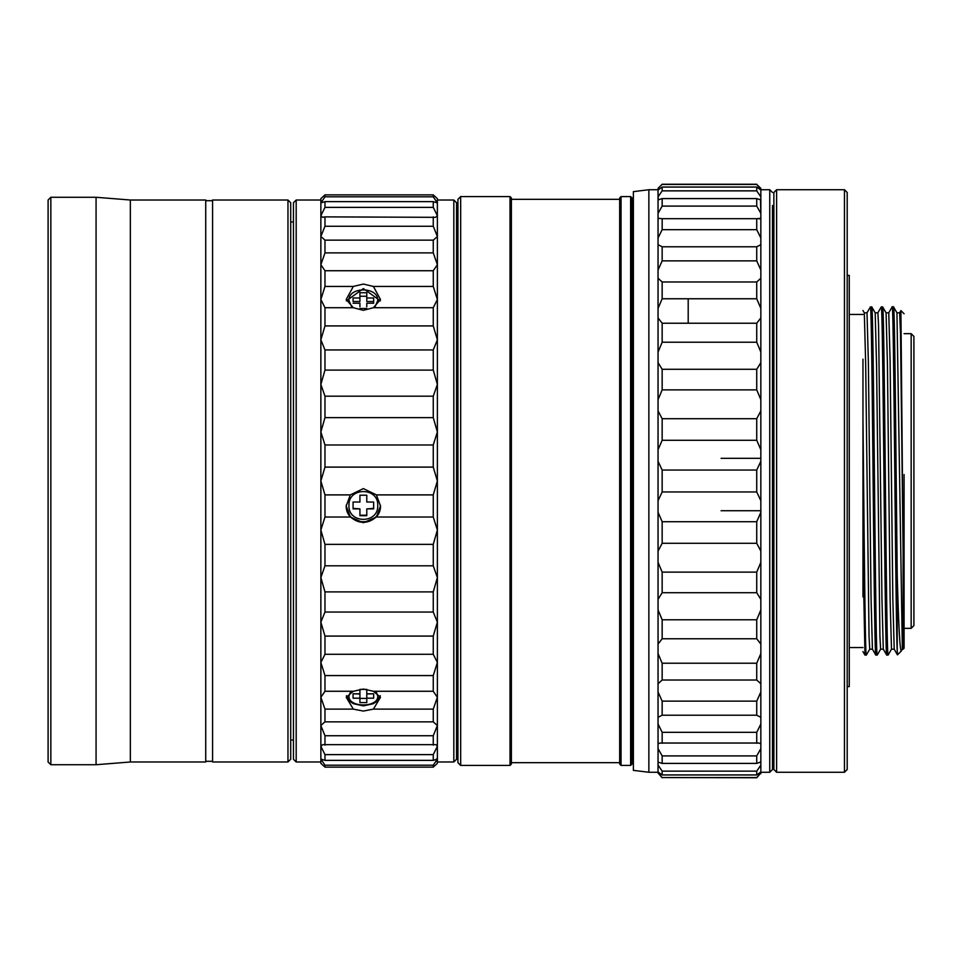 <?xml version="1.0" encoding="UTF-8"?>
<svg xmlns="http://www.w3.org/2000/svg" width="962" height="962" viewBox="0 0 962 962"><rect width="100%" height="100%" fill="white"/><g stroke="black" fill="none" stroke-linecap="round" stroke-linejoin="round"><path stroke-width="1.44" d="M346.224 505.591A17.136 17.063 180 0 0 363.359 522.294A17.136 17.063 180 0 0 380.483 505.591M348.965 505.459C348.064 523.905 378.547 523.989 377.741 505.543L377.741 505.459C378.643 487.012 348.16 486.928 348.965 505.387L348.965 505.459M772.498 755.134L773.869 755.134L773.869 206.866L772.498 206.866L772.498 205.495L772.498 769.528L769.756 772.27L769.756 189.73L760.846 189.73L760.846 772.27L769.756 772.27M776.611 772.27L773.869 769.528L773.869 192.472L776.611 189.73L844.456 189.73L844.456 772.27L776.611 772.27L776.611 189.73M844.456 189.73L847.197 192.472L847.197 769.528L844.456 772.27M847.197 686.603L849.254 686.603L849.254 275.397L847.197 275.397M849.254 647.534L862.962 647.534M849.254 314.466L862.962 314.466M862.962 418.374L862.962 551.587L864.958 655.074L866.365 655.026M862.962 359.175L862.962 418.386C864.08 526.358 865.199 659.812 866.317 655.074L869.756 649.146M872.45 649.17L869.732 649.17L869.035 636.05L865.668 363.227L864.309 312.842L867.002 312.818L870.406 306.926C871.307 304.533 872.221 387.987 873.123 481C874.025 574.025 874.939 657.455 875.841 655.074L877.2 655.074C876.298 657.455 875.384 574.013 874.482 481C873.58 387.987 872.666 304.533 871.764 306.926L875.192 312.842L877.885 312.83L878.559 325.505L881.938 598.232L883.284 649.158L886.723 655.074L888.106 655.05L891.509 649.158M870.406 306.926L871.764 306.926M877.849 312.842L881.288 306.926C882.19 304.533 883.092 387.975 884.006 481C884.908 574.013 885.822 657.467 886.723 655.074M881.288 306.926L882.647 306.926C883.549 304.533 884.451 387.987 885.365 481C886.267 574.013 887.18 657.467 888.082 655.074M882.647 306.926L886.074 312.842L887.421 363.648L890.127 600.42L891.485 649.182L894.203 649.182L892.82 598.292L890.115 361.52L888.768 312.818L886.038 312.818M877.236 655.05L880.639 649.146M893.518 306.926C894.756 300.613 895.995 467.364 897.233 575.228L897.233 651.13C895.538 619.348 893.854 295.779 892.159 306.926L893.554 306.95L896.957 312.842L902.356 649.182L903.126 649.182L903.126 552.428L900.516 333.573L899.638 312.818L896.921 312.818M904.088 474.543L904.088 648.22L903.126 649.182M904.088 313.78L900.913 310.606L903.126 552.428M904.088 648.22L904.088 487.457M897.233 575.228C898.58 625.312 899.939 650.565 901.322 650.985L902.392 649.158M901.322 650.985L897.474 654.845L897.233 651.13M900.901 310.618L899.614 312.842M904.088 628.342L911.158 628.342L911.158 333.658L904.088 333.658M911.158 333.658L913.9 336.399L913.9 625.601L911.158 628.342M760.846 458.321L721.103 458.321M760.846 510.738L721.103 510.738M772.498 206.866L772.498 769.528M772.498 192.472L769.756 189.73M633.381 770.358L633.381 191.642L648.869 189.73L648.869 772.27L633.381 770.358M658.044 196.585L658.044 772.979L662.157 777.549L756.733 777.549L760.846 772.979L756.733 777.753L662.157 777.549M658.044 189.73L648.869 189.73M658.044 772.27L648.869 772.27M658.044 188.36L662.157 184.247L658.044 188.36M760.521 762.072L756.733 763.407L662.157 763.407L658.044 762.096L658.044 765.115L662.157 771.139L756.733 771.139L760.846 765.115L760.846 743.71L758.741 743.037L660.16 743.037L658.044 743.71L658.044 748.628L662.157 755.916L756.733 755.916L760.846 748.628M760.846 765.115L760.846 771.957L756.733 774.951L662.157 774.951L658.044 771.957L658.044 765.115M290.704 740.055L293.446 740.055L293.446 744.167L293.446 217.833M457.936 755.134L456.565 755.134L456.565 206.866L457.936 206.866M293.446 759.246L293.446 202.754L296.188 200.012L296.188 761.988L293.446 759.246M376.395 494.889L363.359 488.6L350.312 494.889L346.224 505.964L350.312 517.015L363.359 522.739L376.395 517.015L380.483 505.964L376.395 494.889L433.261 494.889L437.373 481L433.261 467.111L433.261 444.985L437.373 431.974L433.261 417.64L324.976 417.64L324.976 396.188L433.261 396.188L437.373 384.427L433.261 370.093L324.976 370.093L320.863 384.427L324.976 396.188M353.319 307.708L346.224 299.507L353.319 286.435L324.976 286.435L320.863 299.495L324.976 307.708L353.319 307.708L363.359 310.317L373.4 307.708L433.261 307.708L437.373 299.507L433.261 286.435L433.261 270.731L437.373 264.706L433.261 252.886L324.976 252.886L324.976 240.139L433.369 240.139L437.373 236.472L433.261 226.262L324.976 226.262L324.976 216.871L435.558 217.328L437.373 215.668L433.261 207.371L324.976 207.371L324.976 201.623L433.261 201.623L437.373 202.934L433.261 196.801L324.976 196.801L324.976 194.865L433.261 194.865L437.373 198.641L437.373 339.827L433.261 325.914L433.261 307.708M433.261 286.435L373.4 286.435L363.359 284.067L353.319 286.435M453.823 200.012L456.565 202.754L456.565 759.246L453.823 761.988L453.823 200.012L437.373 200.012L437.373 761.988L453.823 761.988M324.976 252.886L320.863 264.694L320.863 384.319M324.976 417.64L320.863 431.962L320.863 622.077M436.892 758.657L437.373 763.359L433.261 767.135L324.976 767.135L324.976 765.199L433.261 765.199L437.373 759.066L433.261 760.377L324.976 760.377L324.976 754.629L433.261 754.629L437.373 746.332L437.373 662.493L433.261 654.292L324.976 654.292L320.863 662.493L320.863 746.296M320.863 200.012L296.188 200.012M320.863 761.988L296.188 761.988M324.976 226.262L320.863 236.472L324.976 240.139M324.976 207.371L320.863 215.668L322.667 217.328L324.976 216.871M324.976 196.801L320.863 202.934L324.976 201.623M433.261 325.914L324.976 325.914L320.863 339.814L320.863 198.641L324.976 194.865M353.319 709.114L346.224 697.294L353.319 691.269L324.976 691.269L320.863 697.294L324.976 709.114L353.319 709.114L363.359 711.074L373.4 709.114L380.483 697.294L373.4 691.269L363.359 689.045L353.319 691.269M290.704 221.945L293.446 221.945M287.963 200.012L290.704 202.754L290.704 759.246L287.963 761.988L212.578 761.988L212.578 200.012L287.963 200.012L287.963 761.988M212.578 200.697L205.724 200.697M212.578 761.303L205.724 761.303M130.339 200.012L130.339 761.988L205.724 761.988L205.724 200.012L130.339 200.012L96.068 197.27L50.842 197.27L50.842 764.73L96.068 764.73L96.068 197.27M130.339 761.988L96.068 764.73M50.842 764.73L48.1 761.988L48.1 200.012L50.842 197.27M619.672 199.326L619.672 762.674L511.387 762.674L511.387 199.326L619.672 199.326M621.043 765.415L619.672 764.044L619.672 197.956L621.043 196.585L630.639 196.585L630.639 765.415L621.043 765.415L621.043 196.585M510.016 765.415L510.016 196.585L511.387 197.956L511.387 764.044L510.016 765.415L460.678 765.415L460.678 196.585L457.936 199.326L457.936 762.674L460.678 765.415M630.639 765.415L632.01 764.044L632.01 197.956L630.639 196.585M437.373 759.066L437.373 746.332L436.243 744.756M323.112 196.585L322.162 197.45M436.532 197.871L435.738 197.15M433.261 194.865L433.261 196.801M321.813 764.225L324.976 767.135L320.863 763.359L320.863 759.066L324.976 765.199M433.261 765.199L433.261 767.135M433.261 201.623L433.261 207.371M324.976 760.377L320.863 759.066L320.863 746.332L324.976 754.629M433.261 754.629L433.261 760.377M433.261 216.871L433.261 226.262M435.485 744.672L322.667 744.672L320.863 746.332L320.863 725.528L324.976 735.738L433.261 735.738L437.373 725.528L433.261 721.861L433.261 709.114L437.373 697.306L433.261 691.269L433.261 675.564L437.373 662.493L437.373 622.186L433.261 612.048L324.976 612.048L320.863 622.173L324.976 636.086L433.261 636.086L437.373 622.186L437.373 577.573L433.261 565.812L433.261 544.36L437.373 530.026L433.261 517.015L433.261 494.889M433.261 745.129L433.261 735.738M324.976 745.129L324.976 735.738M433.261 654.292L433.261 636.086M324.976 654.292L324.976 636.086M433.261 370.093L433.261 349.952L437.373 339.827L437.373 577.573L433.261 591.907L433.261 612.048M324.976 370.093L324.976 349.952L433.261 349.952M433.261 252.886L433.261 240.139M324.976 612.048L324.976 591.907L433.261 591.907M433.261 417.64L433.261 396.188M433.261 721.861L324.867 721.861L320.863 725.528L320.863 662.493L324.976 675.564L433.261 675.564M433.261 565.812L324.976 565.812L320.863 577.573L320.863 339.814L324.976 349.952M320.863 264.694L324.976 270.731L433.261 270.731M320.863 662.493L320.863 577.573L324.976 591.907M320.863 431.962L324.976 444.985L433.261 444.985M324.976 721.861L324.976 709.114M324.976 691.269L324.976 675.564M324.976 565.812L324.976 544.36L433.261 544.36M350.312 517.015L324.976 517.015L320.863 530.026L324.976 544.36M324.976 517.015L324.976 494.889L350.312 494.889M433.261 467.111L324.976 467.111L320.863 481L324.976 494.889M324.976 467.111L324.976 444.985M324.976 325.914L324.976 307.708M324.976 286.435L324.976 270.731M373.4 709.114L433.261 709.114M433.261 691.269L373.4 691.269M433.261 517.015L376.395 517.015M373.4 307.708L380.483 299.507L373.4 286.435M366.787 689.586L366.787 693.794L373.641 693.794L373.641 698.196L366.787 698.196L366.787 702.597L359.932 702.597L359.932 698.196L353.078 698.196L353.078 693.794L359.932 693.999L359.932 698.196M353.078 693.794L359.932 693.794L359.932 689.586M359.932 698.4L366.787 698.4M366.787 698.196L366.787 693.999L373.641 693.794M359.932 689.381L366.787 689.381M350.433 691.918L348.965 695.995C348.076 707.924 378.643 707.924 377.741 695.995L376.274 691.918M366.787 501.575L366.787 495.214L366.787 502.044L373.641 502.044L373.641 508.874L366.787 508.874L366.787 515.704L359.932 515.704L359.932 508.874L353.078 508.874L353.078 502.044L353.078 508.393L359.932 508.874M353.078 502.044L359.932 502.044L359.932 495.214L359.932 501.575M359.932 515.223L366.787 515.223M366.787 508.874L373.641 508.393L373.641 502.044M359.932 495.214L366.787 495.214M366.787 296.248L359.932 296.248M359.932 297.979L359.932 301.503L353.078 301.503L353.078 297.979L359.932 297.979L359.932 292.725L366.787 292.725L366.787 297.979L373.641 297.979L373.641 303.222L373.641 301.503L366.787 301.503L366.787 297.979M359.932 306.746L359.932 303.222L353.078 303.222M373.641 303.222L366.787 303.222L366.787 306.746M366.787 308.477L359.932 308.477M374.867 307.227L377.741 300.601C378.643 286.375 348.076 286.375 348.965 300.601L351.851 307.227M688.203 323.232L688.203 298.773M658.044 500.697L658.044 512.313L662.157 521.705L756.733 521.705L760.846 512.313L760.846 500.697L756.733 491.955L662.157 491.955L658.044 500.697L658.044 461.303L662.157 470.045L756.733 470.045L756.733 491.955M756.733 521.705L756.733 543.289L662.157 543.289L662.157 521.705M662.157 491.955L662.157 470.045M662.157 543.289L658.044 551.094L658.044 562.361L662.157 572.125L756.733 572.125L760.846 562.361L760.846 551.094L756.733 543.289M756.733 470.045L760.846 461.303L760.846 449.687L756.733 440.295L662.157 440.295L658.044 449.687L658.044 461.303M756.733 572.125L756.733 592.724L662.157 592.724L662.157 572.125M662.157 440.295L662.157 418.71L756.733 418.71L756.733 440.295M662.157 592.724L658.044 599.362L658.044 609.932L662.157 619.781L756.733 619.781L760.846 609.932L760.846 599.362L756.733 592.724M756.733 418.71L760.846 410.906L760.846 399.639L756.733 389.875L662.157 389.875L658.044 399.639L658.044 410.906L662.157 418.71M756.733 619.781L756.733 638.768L662.157 638.768L662.157 619.781M662.157 389.875L662.157 369.276L756.733 369.276L756.733 389.875M662.157 638.768L658.044 644.047L658.044 653.595L662.157 663.227L756.733 663.227L760.846 653.595L760.846 644.047L756.733 638.768M756.733 369.276L760.846 362.638L760.846 352.068L756.733 342.219L662.157 342.219L658.044 352.068L658.044 362.638L662.157 369.276M756.733 663.227L756.733 680.014L662.157 680.014L662.157 663.227M662.157 342.219L662.157 323.232L756.733 323.232L756.733 342.219M662.157 680.014L658.044 683.766L658.044 692.003L662.157 701.13L756.733 701.13L760.846 692.003L760.846 683.766L756.733 680.014M756.733 323.232L760.846 317.953L760.846 308.405L756.733 298.773L662.157 298.773L658.044 308.405L658.044 317.953L662.157 323.232M756.733 701.13L756.733 715.211L662.157 715.211L662.157 701.13M662.157 298.773L662.157 281.986L756.733 281.986L756.733 298.773M662.157 715.211L658.044 717.327L658.044 724.013L662.157 732.335L756.733 732.335L760.846 724.013L760.846 717.327L756.733 715.211M756.733 281.986L760.846 278.234L760.846 269.997L756.733 260.87L662.157 260.87L658.044 269.997L658.044 278.234L662.157 281.986M756.733 732.335L756.733 743.301M662.157 743.301L662.157 732.335M662.157 260.87L662.157 246.789L756.733 246.789L756.733 260.87M756.733 246.789L760.846 244.673L760.846 237.987L756.733 229.665L662.157 229.665L658.044 237.987L658.044 244.673L662.157 246.789M756.733 755.916L756.733 763.407M662.157 763.407L662.157 755.916M662.157 229.665L662.157 218.699L756.733 218.699L756.733 229.665M756.733 218.699L760.846 218.29L760.846 213.372L756.733 206.084L662.157 206.084L658.044 213.372L658.044 218.29L662.157 218.699M756.733 771.139L756.733 774.951M662.157 774.951L662.157 771.139M662.157 206.084L662.157 198.593L756.733 198.593L756.733 206.084M760.846 773.64L760.846 771.74M756.733 198.593L760.846 199.904L760.846 196.885L756.733 190.861L662.157 190.861L658.044 196.885L658.381 199.928M760.521 199.928L760.846 213.372M658.044 213.372L658.044 199.904L662.157 198.593M662.157 190.861L662.157 187.049L756.733 187.049L756.733 190.861M760.846 189.021L760.846 190.26L760.846 189.021L756.733 184.451L662.157 184.451M756.733 187.049L760.846 190.043L760.846 196.885M658.044 196.885L658.044 190.043L662.157 187.049M760.846 188.36L756.733 184.451M760.846 237.987L760.846 218.29L759.162 218.951M662.157 777.753L658.044 772.979M658.044 762.096L658.044 748.628M658.044 743.71L658.044 724.013M658.044 717.327L658.044 692.003M658.044 683.766L658.044 653.595M658.044 644.047L658.044 609.932M658.044 599.362L658.044 562.361M658.044 551.094L658.044 512.313M658.044 449.687L658.044 410.906M658.044 399.639L658.044 362.638M658.044 352.068L658.044 317.953M658.044 308.405L658.044 278.234M658.044 269.997L658.044 244.673M658.044 237.987L658.044 218.29M760.846 743.71L760.846 724.013M760.846 717.327L760.846 692.003M760.846 683.766L760.846 653.595M760.846 644.047L760.846 609.932M760.846 599.362L760.846 562.361M760.846 551.094L760.846 512.313M760.846 500.697L760.846 461.303M760.846 449.687L760.846 410.906M760.846 399.639L760.846 362.638M760.846 352.068L760.846 317.953M760.846 308.405L760.846 278.234M760.846 269.997L760.846 244.673M658.044 771.74L658.044 765.415M894.167 649.158L897.462 654.845M883.32 649.17L880.615 649.17L879.929 636.255L876.586 366.39L875.192 312.842M867.002 312.818L868.361 361.64L871.055 598.352L872.414 649.158L875.817 655.05M862.962 551.575L862.962 596.933M346.224 505.218C345.166 527.2 381.433 527.284 380.483 505.315M632.01 764.044L633.381 764.044M632.01 197.956L633.381 197.956M510.016 196.585L460.678 196.585M346.416 695.73L349.903 701.382L353.451 703.727L363.432 705.88L373.28 703.715L376.815 701.382L380.291 695.73M380.387 300.865L363.359 288.6L346.32 300.865M756.733 184.247L662.157 184.247M892.135 306.95L888.732 312.842M862.962 310.522L864.309 312.842M862.962 651.623L864.934 655.05"/></g></svg>
